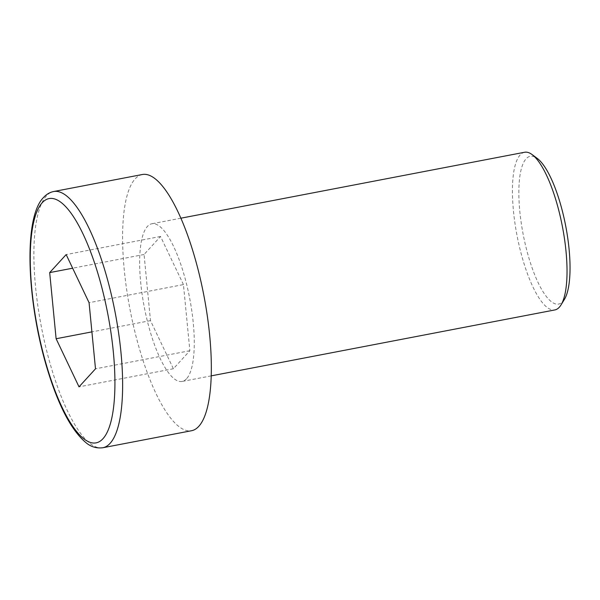 <?xml version="1.0" encoding="UTF-8"?>
<svg xmlns="http://www.w3.org/2000/svg" width="600" height="600" viewBox="0 0 600 600"><rect width="100%" height="100%" fill="white"/><g stroke="black" fill="none" stroke-linecap="round" stroke-linejoin="round"><path stroke-width="0.45" stroke-dasharray="3 2.25" d="M564.375 299.452A75.255 21.675 79.1 0 1 562.778 301.597A75.255 21.675 79.1 0 1 526.612 249.705A75.255 21.675 79.1 0 1 526.11 158.79A75.255 21.675 79.1 0 1 537.33 158.475M524.602 152.257A80.273 23.122 -100.9 0 0 520.17 154.935A80.273 23.122 -100.9 0 0 518.745 243.75A80.273 23.122 -100.9 0 0 554.85 309.938M186.517 378.78A80.273 23.122 79.1 0 1 182.093 381.45A80.273 23.122 79.1 0 1 145.98 315.27A80.273 23.122 79.1 0 1 147.413 226.447A80.273 23.122 79.1 0 1 151.837 223.77A80.273 23.122 79.1 0 1 187.95 289.957A80.273 23.122 79.1 0 1 186.517 378.78M142.387 174.502A130.447 37.575 -100.9 0 0 135.188 178.845A130.447 37.575 -100.9 0 0 132.863 323.175A130.447 37.575 -100.9 0 0 191.542 430.725M183.442 284.587L160.538 236.475L144.06 254.498L150.488 320.632L173.392 368.745L189.87 350.722L183.442 284.587L89.07 302.692M189.87 350.722L95.498 368.827M173.392 368.745L79.02 386.85M150.488 320.632L91.905 331.875M144.06 254.498L72.653 268.2M160.538 236.475L66.165 254.58M102.833 447.743A130.447 37.575 79.1 0 1 44.16 340.192A130.447 37.575 79.1 0 1 46.477 195.862A130.447 37.575 79.1 0 1 53.677 191.52M211.178 375.87L182.093 381.45M180.922 218.19L151.837 223.77"/><path stroke-width="0.9" d="M211.178 375.87L554.85 309.938A80.273 23.122 -100.9 0 0 559.283 307.26A80.273 23.122 -100.9 0 0 560.985 304.972A80.273 23.122 -100.9 0 0 562.44 226.74A80.273 23.122 -100.9 0 0 532.132 154.597A80.273 23.122 -100.9 0 0 524.602 152.257L180.922 218.19M102.833 447.743L191.542 430.725A130.447 37.575 -100.9 0 0 198.743 426.382A130.447 37.575 -100.9 0 0 201.067 282.045A130.447 37.575 -100.9 0 0 142.387 174.502L53.677 191.52A130.447 37.575 79.1 0 1 112.358 299.062A130.447 37.575 79.1 0 1 110.032 443.4A130.447 37.575 79.1 0 1 102.833 447.743C96.502 448.507 90.87 446.812 85.95 442.665C71.198 430.23 58.185 405.263 46.912 367.755C26.797 300.743 23.325 217.62 43.5 197.513C46.41 194.31 49.8 192.308 53.677 191.52M95.498 368.827L89.07 302.692L66.165 254.58L49.688 272.603L56.115 338.737L79.02 386.85L95.498 368.827M91.905 331.875L56.115 338.737M72.653 268.2L49.688 272.603M532.132 154.597L537.33 158.475A75.255 21.675 79.1 0 1 565.732 226.11A75.255 21.675 79.1 0 1 564.375 299.452L560.985 304.972M42.285 202.657A124.425 35.843 -100.9 0 0 43.102 352.98A124.425 35.843 -100.9 0 0 102.907 438.772A124.425 35.843 -100.9 0 0 102.083 288.457A124.425 35.843 -100.9 0 0 42.285 202.657"/></g></svg>
